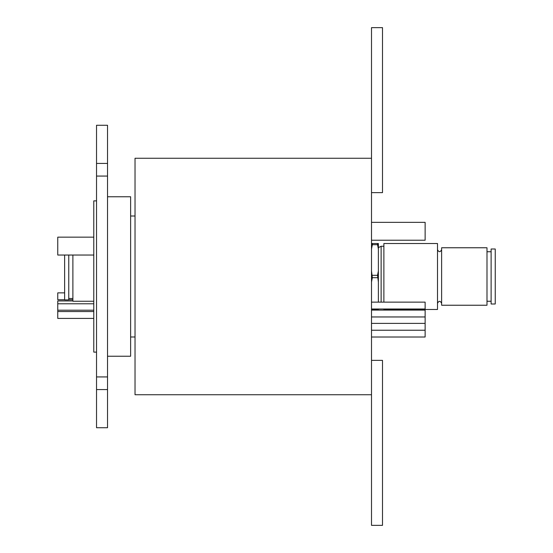<?xml version="1.0" encoding="UTF-8"?>
<svg xmlns="http://www.w3.org/2000/svg" width="553" height="553" viewBox="0 0 553 553"><rect width="100%" height="100%" fill="white"/><g stroke="black" fill="none" stroke-linecap="round" stroke-linejoin="round"><path stroke-width="0.83" d="M371.505 310.088L425.126 310.088L425.126 337.012L371.505 337.012M371.505 302.125L425.126 302.125L425.126 309.003L371.505 309.003M371.505 222.347L425.126 222.347L425.126 240.223L371.505 240.223M93.782 255.037L57.761 255.037L57.761 237.161L93.782 237.161M64.632 299.747L57.761 299.747L57.761 292.869L64.632 292.869M93.782 318.417L57.761 318.417L57.761 300.943L72.885 300.943M371.505 192.631L382.503 192.631L382.503 27.65L371.505 27.65L371.505 525.35L382.503 525.35L382.503 360.369L371.505 360.369M371.505 158.262L135.029 158.262L135.029 394.738L371.505 394.738M107.531 196.757L130.626 196.757L130.626 356.243L107.531 356.243M96.533 200.884L93.782 200.884L93.782 352.116L96.533 352.116M107.531 389.575L107.531 427.732L96.533 427.732L96.533 389.575L107.531 389.575L107.531 376.932L96.533 376.932L96.533 389.575M96.533 163.425L107.531 163.425L107.531 125.268L96.533 125.268L96.533 376.932M96.533 176.068L107.531 176.068L107.531 376.932M107.531 163.425L107.531 176.068M383.879 309.003L383.879 309.493L437.499 309.493L437.499 243.507L383.879 243.507L383.879 302.125M378.376 247.626L381.128 246.251L381.128 302.125M486.993 305.235L486.993 247.765L441.619 247.765L441.619 305.235L486.993 305.235M371.505 282.009L372.335 277.689L371.505 270.991M495.239 303.998L495.239 249.002L491.119 249.002L491.119 303.998L495.239 303.998M371.505 249.016L372.335 244.696L377.547 244.696L377.547 243.507L378.376 243.507L378.376 302.125M378.376 309.003L378.376 309.493L372.335 309.493L372.328 309.003M378.376 270.991L377.547 275.311L378.376 282.009M377.547 275.311L372.335 275.311M377.547 244.696L378.376 249.016M377.547 243.507L371.505 243.507M371.505 309.493L372.335 309.493M377.554 309.003L377.547 309.493M372.335 277.689L377.547 277.689M372.335 244.696L372.335 243.507M68.759 255.037L68.759 299.871L64.632 299.871L64.632 255.037M93.782 301.247L72.885 301.247L72.885 255.037M425.126 316.959L371.505 316.959M425.126 323.381L371.505 323.381M425.126 330.231L371.505 330.231M68.759 299.747L72.885 299.747M135.029 336.991L130.626 336.991M135.029 216.009L130.626 216.009M57.761 311.546L93.782 311.546M57.761 310.192L93.782 310.192M57.761 303.777L93.782 303.777M437.499 303.307C438.875 300.68 440.243 300.68 441.619 303.307M491.119 301.247L486.993 301.247M383.879 246.251L381.128 246.251M441.619 249.693C440.243 252.32 438.875 252.32 437.499 249.693M491.119 251.753L486.993 251.753M72.885 298.496L68.759 298.496"/></g></svg>
